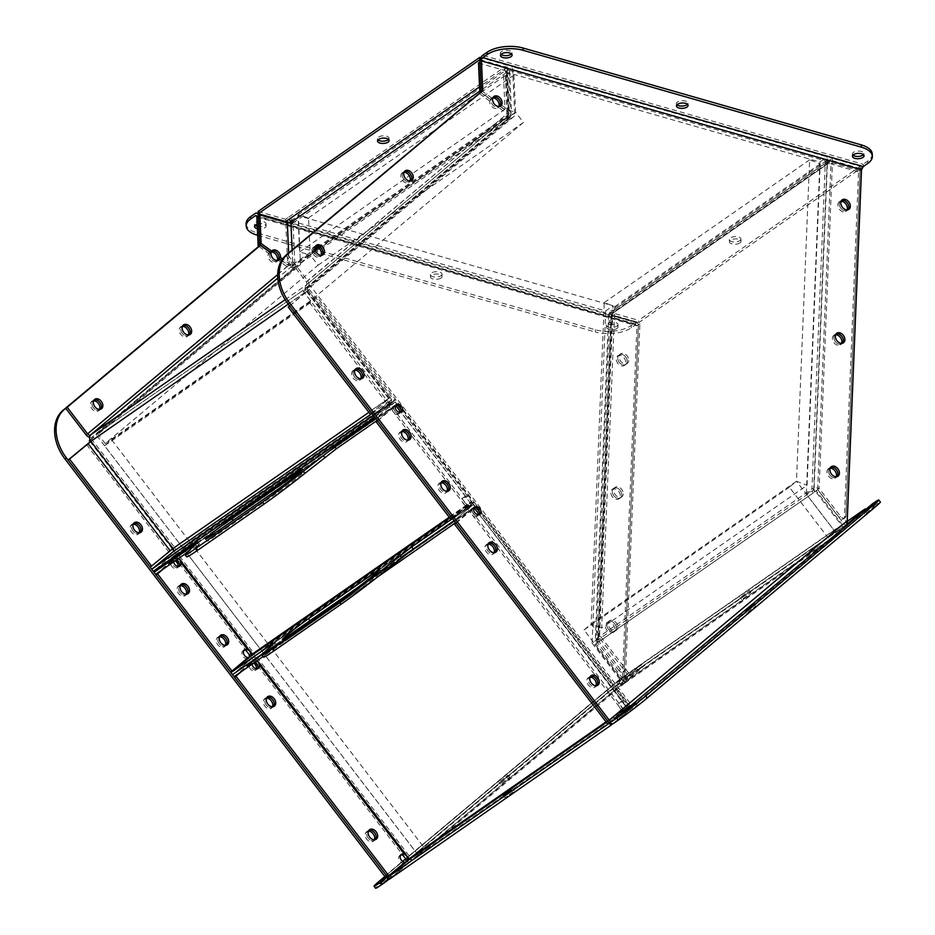 <?xml version="1.0" encoding="UTF-8"?>
<svg xmlns="http://www.w3.org/2000/svg" width="935" height="935" viewBox="0 0 935 935"><rect width="100%" height="100%" fill="white"/><g stroke="black" fill="none" stroke-linecap="round" stroke-linejoin="round"><path stroke-width="0.7" stroke-dasharray="4.67 3.51" d="M246.104 223.781A25.806 11.874 177.4 0 0 257.113 232.885L595.291 329.728A25.806 11.874 177.4 0 0 631.207 325.509L637.132 322.002L638.406 324.842L610.812 316.942L612.296 315.913L639.891 323.814L625.772 668.957A3.869 2.77 -124.8 0 1 624.802 670.909A3.869 2.77 -124.8 0 1 620.466 669.518L618.982 670.547A3.869 2.77 55.2 0 0 623.329 671.938A3.869 2.77 55.2 0 0 624.288 669.986L625.772 668.957M257.698 235.304L595.396 332.018L595.291 329.728M405.813 858.762L624.042 675.912L622.57 676.94L636.934 325.871L635.742 324.714L631.312 327.799A25.806 11.874 -2.6 0 1 595.396 332.018M257.195 224.131A5.809 2.676 -2.6 0 1 263.051 223.816A5.809 2.676 -2.6 0 1 266.124 226.001A5.809 2.676 -2.6 0 1 265.072 227.637A5.809 2.676 -2.6 0 1 257.394 228.689M441.039 278.022A5.809 2.676 -2.6 0 1 434.6 279.284A5.809 2.676 -2.6 0 1 430.486 276.924A5.809 2.676 -2.6 0 1 436.166 273.99A5.809 2.676 -2.6 0 1 442.08 276.398A5.809 2.676 -2.6 0 1 441.039 278.022M616.995 328.419A5.809 2.676 -2.6 0 1 610.555 329.669A5.809 2.676 -2.6 0 1 606.441 327.32A5.809 2.676 -2.6 0 1 612.121 324.387A5.809 2.676 -2.6 0 1 618.047 326.794A5.809 2.676 -2.6 0 1 616.995 328.419M379.762 880.782L381.34 882.827A25.806 1.157 -37.5 0 0 375.625 888.25M381.34 882.827L608.708 692.321L607.142 690.275A25.806 1.157 142.5 0 1 636.127 668.104L640.557 665.019L619.239 682.877L620.805 684.923L642.123 667.064L640.557 665.019M636.127 668.104L637.693 670.15A25.806 1.157 -37.5 0 0 608.708 692.321M637.693 670.15L642.123 667.064M620.104 684.198L627.911 677.992L620.104 684.198M501.791 783.32L509.598 777.114L501.791 783.32M383.49 882.441L391.298 876.224L383.49 882.441M173.641 561.865A4.511 3.237 -124.8 0 1 173.641 560.346L172.169 561.374A4.511 3.237 55.2 0 0 174.027 566.236A4.511 3.237 55.2 0 0 178.375 567.077A4.511 3.237 55.2 0 0 179.006 566.423A4.511 3.237 -124.8 0 1 178.375 567.077A4.511 3.237 -124.8 0 1 173.139 565.219A4.511 3.237 -124.8 0 1 173.22 559.656A4.511 3.237 -124.8 0 1 176.61 559.796L176.516 559.738A4.511 3.237 55.2 0 0 174.728 559.223L176.201 558.195A4.511 3.237 -124.8 0 1 177.989 558.709L178.094 558.768M175.137 560.825A4.511 3.237 55.2 0 0 171.736 560.684A4.511 3.237 55.2 0 0 171.666 566.248A4.511 3.237 55.2 0 0 176.902 568.106A4.511 3.237 55.2 0 0 177.942 566.458M252.041 664.201A4.511 3.237 -124.8 0 1 252.041 662.681L250.568 663.71A4.511 3.237 55.2 0 0 252.427 668.572A4.511 3.237 55.2 0 0 256.774 669.413A4.511 3.237 55.2 0 0 257.417 668.747A4.511 3.237 -124.8 0 1 256.774 669.413A4.511 3.237 -124.8 0 1 251.538 667.555A4.511 3.237 -124.8 0 1 251.62 661.992A4.511 3.237 -124.8 0 1 255.021 662.132L254.916 662.073A4.511 3.237 55.2 0 0 253.128 661.559L254.6 660.531A4.511 3.237 -124.8 0 1 256.4 661.045L256.494 661.103M253.537 663.16A4.511 3.237 55.2 0 0 250.148 663.02A4.511 3.237 55.2 0 0 250.066 668.572A4.511 3.237 55.2 0 0 255.302 670.442A4.511 3.237 55.2 0 0 256.342 668.782M621.787 494.44A5.809 4.161 -124.8 0 1 620.349 497.841A5.809 4.161 -124.8 0 1 613.617 495.457A5.809 4.161 -124.8 0 1 613.722 488.304A5.809 4.161 -124.8 0 1 618.783 488.947A5.809 4.161 -124.8 0 1 621.787 494.44M620.314 495.468A5.809 4.161 55.2 0 0 617.299 489.975A5.809 4.161 55.2 0 0 612.238 489.332A5.809 4.161 55.2 0 0 612.133 496.473A5.809 4.161 55.2 0 0 618.865 498.869A5.809 4.161 55.2 0 0 620.314 495.468M375.414 839.618A5.809 4.161 -124.8 0 1 374.748 840.238A5.809 4.161 -124.8 0 1 368.016 837.853A5.809 4.161 -124.8 0 1 368.121 830.701A5.809 4.161 -124.8 0 1 368.939 830.303A5.809 4.161 55.2 0 0 368.121 830.701A5.809 4.161 55.2 0 0 368.238 838.146A5.809 4.161 55.2 0 0 374.748 840.238A5.809 4.161 55.2 0 0 375.414 839.618M368.448 831.168A5.809 4.161 55.2 0 0 366.649 831.729A5.809 4.161 55.2 0 0 366.543 838.87A5.809 4.161 55.2 0 0 373.275 841.266A5.809 4.161 55.2 0 0 374.421 839.77M226.445 645.185A5.809 4.161 -124.8 0 1 225.791 645.804A5.809 4.161 -124.8 0 1 219.047 643.42A5.809 4.161 -124.8 0 1 219.152 636.267A5.809 4.161 -124.8 0 1 219.97 635.87A5.809 4.161 55.2 0 0 219.152 636.267A5.809 4.161 55.2 0 0 219.269 643.724A5.809 4.161 55.2 0 0 225.791 645.804A5.809 4.161 55.2 0 0 226.445 645.185M219.48 636.735A5.809 4.161 55.2 0 0 217.68 637.296A5.809 4.161 55.2 0 0 217.575 644.437A5.809 4.161 55.2 0 0 224.306 646.833A5.809 4.161 55.2 0 0 225.464 645.337M140.203 532.611A5.809 4.161 -124.8 0 1 139.537 533.242A5.809 4.161 -124.8 0 1 132.805 530.846A5.809 4.161 -124.8 0 1 132.91 523.705A5.809 4.161 -124.8 0 1 133.728 523.308A5.809 4.161 55.2 0 0 132.91 523.705A5.809 4.161 55.2 0 0 132.805 530.846A5.809 4.161 55.2 0 0 139.537 533.242A5.809 4.161 55.2 0 0 140.203 532.611M133.237 524.173A5.809 4.161 55.2 0 0 131.438 524.734A5.809 4.161 55.2 0 0 131.332 531.875A5.809 4.161 55.2 0 0 138.064 534.271A5.809 4.161 55.2 0 0 139.221 532.775M189.419 334.8A5.809 4.161 -124.8 0 1 188.753 335.431A5.809 4.161 -124.8 0 1 182.021 333.035A5.809 4.161 -124.8 0 1 182.126 325.894A5.809 4.161 -124.8 0 1 182.944 325.485A5.809 4.161 55.2 0 0 182.126 325.894A5.809 4.161 55.2 0 0 182.021 333.035A5.809 4.161 55.2 0 0 188.753 335.431A5.809 4.161 55.2 0 0 189.419 334.8M182.454 326.362A5.809 4.161 55.2 0 0 180.642 326.923A5.809 4.161 55.2 0 0 180.548 334.064A5.809 4.161 55.2 0 0 187.28 336.46A5.809 4.161 55.2 0 0 188.426 334.964M271.01 253.011L269.525 254.04A5.809 4.161 55.2 0 0 272.143 260.082A5.809 4.161 55.2 0 0 277.566 261.017A5.809 4.161 55.2 0 0 278.233 260.386A5.809 4.161 -124.8 0 1 277.566 261.017A5.809 4.161 -124.8 0 1 271.349 259.287A5.809 4.161 -124.8 0 1 270.098 252.356M270.238 252.158A5.809 4.161 -124.8 0 1 270.94 251.48A5.809 4.161 -124.8 0 1 271.758 251.071A5.809 4.161 55.2 0 0 270.94 251.48A5.809 4.161 55.2 0 0 270.238 252.158M270.344 252.088A5.809 4.161 55.2 0 0 269.467 252.508A5.809 4.161 55.2 0 0 269.362 259.649A5.809 4.161 55.2 0 0 276.094 262.045A5.809 4.161 55.2 0 0 277.239 260.549M100.594 409.214A5.809 4.161 -124.8 0 1 99.94 409.846A5.809 4.161 -124.8 0 1 93.208 407.45A5.809 4.161 -124.8 0 1 93.313 400.309A5.809 4.161 -124.8 0 1 94.131 399.911A5.809 4.161 55.2 0 0 93.313 400.309A5.809 4.161 55.2 0 0 93.208 407.45A5.809 4.161 55.2 0 0 99.94 409.846A5.809 4.161 55.2 0 0 100.594 409.214M93.629 400.776A5.809 4.161 55.2 0 0 91.829 401.337A5.809 4.161 55.2 0 0 91.724 408.478A5.809 4.161 55.2 0 0 98.455 410.874A5.809 4.161 55.2 0 0 99.613 409.378M187.245 594.017A5.809 4.161 -124.8 0 1 186.579 594.637A5.809 4.161 -124.8 0 1 179.847 592.252A5.809 4.161 -124.8 0 1 179.952 585.1A5.809 4.161 -124.8 0 1 180.771 584.702A5.809 4.161 55.2 0 0 179.952 585.1A5.809 4.161 55.2 0 0 180.069 592.556A5.809 4.161 55.2 0 0 186.579 594.637A5.809 4.161 55.2 0 0 187.245 594.017M180.28 585.579A5.809 4.161 55.2 0 0 178.48 586.128A5.809 4.161 55.2 0 0 178.375 593.281A5.809 4.161 55.2 0 0 185.107 595.665A5.809 4.161 55.2 0 0 186.264 594.169M273.488 706.579A5.809 4.161 -124.8 0 1 272.833 707.211A5.809 4.161 -124.8 0 1 266.089 704.815A5.809 4.161 -124.8 0 1 266.195 697.674A5.809 4.161 -124.8 0 1 267.013 697.265A5.809 4.161 55.2 0 0 266.195 697.674A5.809 4.161 55.2 0 0 266.311 705.119A5.809 4.161 55.2 0 0 272.833 707.211A5.809 4.161 55.2 0 0 273.488 706.579M266.522 698.141A5.809 4.161 55.2 0 0 264.722 698.702A5.809 4.161 55.2 0 0 264.617 705.843A5.809 4.161 55.2 0 0 271.349 708.239A5.809 4.161 55.2 0 0 272.506 706.743M616.329 627.864A5.809 4.161 -124.8 0 1 614.891 631.265A5.809 4.161 -124.8 0 1 608.159 628.869A5.809 4.161 -124.8 0 1 608.253 621.728A5.809 4.161 -124.8 0 1 613.325 622.371A5.809 4.161 -124.8 0 1 616.329 627.864M614.856 628.893A5.809 4.161 55.2 0 0 611.841 623.4A5.809 4.161 55.2 0 0 606.78 622.757A5.809 4.161 55.2 0 0 606.675 629.898A5.809 4.161 55.2 0 0 613.407 632.294A5.809 4.161 55.2 0 0 614.856 628.893M627.245 361.015A5.809 4.161 -124.8 0 1 625.807 364.428A5.809 4.161 -124.8 0 1 619.075 362.032A5.809 4.161 -124.8 0 1 619.18 354.891A5.809 4.161 -124.8 0 1 624.241 355.522A5.809 4.161 -124.8 0 1 627.245 361.015M625.772 362.044A5.809 4.161 55.2 0 0 622.757 356.551A5.809 4.161 55.2 0 0 617.696 355.908A5.809 4.161 55.2 0 0 617.591 363.06A5.809 4.161 55.2 0 0 624.323 365.445A5.809 4.161 55.2 0 0 625.772 362.044M618.526 682.153L626.333 675.947L618.526 682.153M500.225 781.274L508.032 775.057L500.225 781.274M385.22 877.31L389.731 874.178L385.337 877.871M607.142 690.275L384.858 876.516M257.3 226.399A5.809 2.676 177.4 0 0 264.967 225.347A5.809 2.676 177.4 0 0 266.019 223.722A5.809 2.676 177.4 0 0 260.094 221.315A5.809 2.676 177.4 0 0 254.413 224.248A5.809 2.676 177.4 0 0 255.033 225.358M440.934 275.731A5.809 2.676 177.4 0 0 441.975 274.107A5.809 2.676 177.4 0 0 436.061 271.699A5.809 2.676 177.4 0 0 430.38 274.633A5.809 2.676 177.4 0 0 434.494 276.994A5.809 2.676 177.4 0 0 440.934 275.731M616.89 326.128A5.809 2.676 177.4 0 0 617.942 324.503A5.809 2.676 177.4 0 0 612.016 322.096A5.809 2.676 177.4 0 0 606.336 325.029A5.809 2.676 177.4 0 0 610.45 327.379A5.809 2.676 177.4 0 0 616.89 326.128M256.868 217.025L636.934 325.871L638.406 324.842L623.89 680.142L621.12 684.677L386.33 881.378M384.671 876.259L622.57 676.94L619.461 682.69L384.858 879.262M256.108 215.576L635.742 324.714L635.636 322.435L255.185 213.472M400.647 855.034A4.511 3.237 55.2 0 0 399.806 855.408A4.511 3.237 55.2 0 0 399.187 860.036A4.511 3.237 55.2 0 0 403.452 863.25L404.925 862.222M626.158 708.087L627.011 707.374L623.236 702.454A4.511 3.237 55.2 0 0 619.94 702.384A4.511 3.237 55.2 0 0 619.332 707.012A4.511 3.237 55.2 0 0 623.598 710.238L625.071 709.209A4.511 3.237 -124.8 0 1 620.805 705.983A4.511 3.237 -124.8 0 1 621.424 701.355A4.511 3.237 -124.8 0 1 624.72 701.437L627.549 705.119A4.511 3.237 -124.8 0 1 627.63 707.059L626.158 708.087A4.511 3.237 55.2 0 0 626.064 706.147L626.988 707.327L629.197 705.668L627.63 707.059M477.388 511.761L624.031 703.167L477.89 512.742L628.601 710.191L630.447 708.905L628.881 706.86L606.464 722.439M254.6 660.531L253.128 661.559M406.012 861.112L410.488 857.629L257.604 658.076A3.226 2.314 55.2 0 0 253.981 656.919A3.226 2.314 55.2 0 0 253.864 657.001L252.018 658.287L253.584 660.332L255.43 659.046L253.864 657.001A3.226 2.314 55.2 0 0 253.677 652.957L179.204 555.741L174.728 559.223M387.324 876.761L403.452 863.25M250.568 663.71L239.933 672.616M241.405 671.587L252.041 662.681M474.746 507.506L476.312 506.115L475.529 506.595L628.413 706.147A3.226 2.314 -124.8 0 1 628.601 710.191L410.675 861.673A3.226 2.314 55.2 0 0 410.488 857.629L409.062 858.809M474.08 507.576A4.511 3.237 -124.8 0 0 473.239 507.95A4.511 3.237 -124.8 0 0 473.157 513.502A4.511 3.237 -124.8 0 0 478.393 515.36A4.511 3.237 -124.8 0 0 479.036 514.706A4.511 3.237 -124.8 0 1 478.393 515.36A4.511 3.237 -124.8 0 1 474.045 514.519A4.511 3.237 -124.8 0 1 472.187 509.657L470.702 510.685A4.511 3.237 55.2 0 0 472.572 515.547A4.511 3.237 55.2 0 0 476.92 516.389A4.511 3.237 55.2 0 0 477.96 514.741M607.469 723.748L623.598 710.238M455.953 523.039L470.702 510.685M590.067 677.127A5.809 4.161 55.2 0 0 588.267 677.676A5.809 4.161 55.2 0 0 588.384 685.133A5.809 4.161 55.2 0 0 594.894 687.213A5.809 4.161 55.2 0 0 596.039 685.717M488.14 544.088A5.809 4.161 55.2 0 0 486.34 544.649A5.809 4.161 55.2 0 0 486.457 552.094A5.809 4.161 55.2 0 0 492.967 554.186A5.809 4.161 55.2 0 0 494.124 552.69M456.058 523.168L472.187 509.657M625.071 709.209L609.141 722.556M591.212 675.631L589.74 676.659A5.809 4.161 -124.8 0 0 589.634 683.801A5.809 4.161 -124.8 0 0 596.366 686.197A5.809 4.161 -124.8 0 0 597.033 685.565A5.809 4.161 -124.8 0 1 596.366 686.197A5.809 4.161 -124.8 0 1 589.856 684.104A5.809 4.161 -124.8 0 1 589.74 676.659A5.809 4.161 -124.8 0 1 590.558 676.25A5.809 4.161 -124.8 0 0 589.74 676.659L588.267 677.676M489.297 542.592L487.813 543.621A5.809 4.161 -124.8 0 0 487.708 550.762A5.809 4.161 -124.8 0 0 494.44 553.158A5.809 4.161 -124.8 0 0 495.106 552.538A5.809 4.161 -124.8 0 1 494.44 553.158A5.809 4.161 -124.8 0 1 487.93 551.066A5.809 4.161 -124.8 0 1 487.813 543.621A5.809 4.161 -124.8 0 1 488.631 543.223A5.809 4.161 -124.8 0 0 487.813 543.621L486.34 544.649M513.011 791.957L505.075 797.8L513.011 791.957M474.419 507.518L475.529 506.595A3.226 2.314 -124.8 0 0 471.906 505.438A3.226 2.314 -124.8 0 0 471.789 505.519L253.864 657.001L471.789 505.519L473.355 507.565L475.202 506.291L473.636 504.234L454.094 520.608L473.636 504.234L472.07 502.188L470.223 503.474L471.789 505.519A3.226 2.314 -124.8 0 0 471.602 501.476L469.347 503.416A4.511 3.237 55.2 0 0 469.265 501.487L470.34 502.574M407.263 860.901L408.829 862.958L410.675 861.673L409.109 859.627M474.01 507.682L255.43 659.046L257.207 660.601M234.042 676.706L253.584 660.332M250.451 656.241L252.018 658.287L232.476 674.661L253.864 657.001L252.298 654.956M455.661 522.653L475.202 506.291M377.576 576.942L263.074 656.534M401.302 557.307L263.483 653.109L276.468 644.367L266.58 653.682A45.16 2.034 -37.5 0 0 263.53 657.141M609.69 722.93L628.881 706.86M612.846 723.643L630.447 708.905M408.829 862.958L389.287 879.321M233.212 520.456L299.691 474.244A19.354 0.877 142.5 0 1 304.401 471.404A19.354 0.877 142.5 0 1 295.296 479.386A19.354 0.877 142.5 0 1 278.385 492.102L211.894 538.315A19.354 0.877 142.5 0 1 207.184 541.155A19.354 0.877 142.5 0 1 216.289 533.172A19.354 0.877 142.5 0 1 233.212 520.456L233.166 520.398M186.649 552.83L199.623 544.088L189.747 553.403A45.16 2.034 -37.5 0 0 186.696 556.851M376.536 574.522A19.354 0.877 142.5 0 1 381.235 571.682A19.354 0.877 142.5 0 1 372.142 579.677A19.354 0.877 142.5 0 1 355.218 592.393L288.728 638.605A19.354 0.877 142.5 0 1 284.018 641.445A19.354 0.877 142.5 0 1 293.123 633.451A19.354 0.877 142.5 0 1 310.046 620.746L376.536 574.522L375.695 573.447M243.836 650.374A4.511 3.237 55.2 0 0 242.995 650.737A4.511 3.237 55.2 0 0 242.387 655.365A4.511 3.237 55.2 0 0 246.641 658.591L248.126 657.562M469.347 503.416L470.2 502.703L466.436 497.794A4.511 3.237 55.2 0 0 463.141 497.712A4.511 3.237 55.2 0 0 462.521 502.34A4.511 3.237 55.2 0 0 466.787 505.566L468.26 504.538A4.511 3.237 -124.8 0 1 464.005 501.324A4.511 3.237 -124.8 0 1 464.613 496.684A4.511 3.237 -124.8 0 1 467.909 496.766L470.737 500.459A4.511 3.237 -124.8 0 1 470.831 502.399M398.976 409.436L467.219 498.495L399.479 410.407M249.213 656.44L252.263 654.149M230.524 672.101L246.641 658.591M172.169 561.374L161.533 570.28M163.006 569.251L173.641 560.346M396.346 405.182L397.913 403.791L397.118 404.259L471.602 501.476L253.677 652.957M395.68 405.241A4.511 3.237 -124.8 0 0 394.839 405.615A4.511 3.237 -124.8 0 0 394.757 411.166A4.511 3.237 -124.8 0 0 399.993 413.025A4.511 3.237 -124.8 0 0 400.624 412.37A4.511 3.237 -124.8 0 1 399.993 413.025A4.511 3.237 -124.8 0 1 395.645 412.195A4.511 3.237 -124.8 0 1 393.775 407.321L392.303 408.35A4.511 3.237 55.2 0 0 394.173 413.223A4.511 3.237 55.2 0 0 398.509 414.053A4.511 3.237 55.2 0 0 399.561 412.405M176.201 558.195L179.204 555.741A3.226 2.314 55.2 0 0 175.581 554.584A3.226 2.314 55.2 0 0 175.464 554.677L173.618 555.951L175.184 557.996L177.031 556.722L175.464 554.677L393.39 403.195A3.226 2.314 -124.8 0 1 393.506 403.102A3.226 2.314 -124.8 0 1 397.118 404.259L396.008 405.194M450.658 519.077L466.787 505.566M377.553 420.703L392.303 408.35M441.098 482.694A5.809 4.161 55.2 0 0 439.298 483.255A5.809 4.161 55.2 0 0 439.415 490.7A5.809 4.161 55.2 0 0 445.925 492.792A5.809 4.161 55.2 0 0 447.082 491.296M401.898 431.526A5.809 4.161 55.2 0 0 400.098 432.087A5.809 4.161 55.2 0 0 400.215 439.532A5.809 4.161 55.2 0 0 406.725 441.624A5.809 4.161 55.2 0 0 407.87 440.128M377.658 420.832L393.775 407.321M468.26 504.538L452.131 518.048M442.255 481.198L440.771 482.226A5.809 4.161 -124.8 0 0 440.666 489.367A5.809 4.161 -124.8 0 0 447.397 491.763A5.809 4.161 -124.8 0 0 448.064 491.132A5.809 4.161 -124.8 0 1 447.397 491.763A5.809 4.161 -124.8 0 1 440.888 489.671A5.809 4.161 -124.8 0 1 440.771 482.226A5.809 4.161 -124.8 0 1 441.589 481.817A5.809 4.161 -124.8 0 0 440.771 482.226L439.298 483.255M403.055 430.03L401.571 431.058A5.809 4.161 -124.8 0 0 401.466 438.199A5.809 4.161 -124.8 0 0 408.198 440.595A5.809 4.161 -124.8 0 0 408.864 439.964A5.809 4.161 -124.8 0 1 408.198 440.595A5.809 4.161 -124.8 0 1 401.688 438.503A5.809 4.161 -124.8 0 1 401.571 431.058A5.809 4.161 -124.8 0 1 402.389 430.661A5.809 4.161 -124.8 0 0 401.571 431.058L400.098 432.087M449.653 517.768L470.223 503.474L471.602 501.476M395.61 405.346L177.054 556.699L178.807 558.277M396.802 403.955L395.236 401.91L393.39 403.195L394.956 405.241L396.802 403.955L377.261 420.329M155.642 574.37L175.184 557.996M165.063 563.115L173.618 555.951M395.236 401.91L375.695 418.284M452.528 518.563L472.07 502.188M872.25 153.971A25.806 11.874 -2.6 0 1 867.598 161.194L863.169 164.268L860.025 170.789L845.906 515.933A3.869 2.77 -124.8 0 1 844.948 517.885A3.869 2.77 -124.8 0 1 840.6 516.494L819.118 488.444L817.634 489.472L839.127 517.523A3.869 2.77 55.2 0 0 843.463 518.913A3.869 2.77 55.2 0 0 844.434 516.962L858.552 171.818L860.025 170.789L832.43 162.889L819.118 488.444A5.166 2.618 -177.7 0 0 816.606 487.906A5.166 2.618 -177.7 0 0 811.931 488.876L825.254 163.321A5.166 2.618 2.3 0 1 829.918 162.351A5.166 2.618 2.3 0 1 832.43 162.889L830.958 163.917L858.552 171.818M846.771 524.722L848.337 526.767L869.655 508.909L868.077 506.863M872.519 503.778L874.085 505.823L869.655 508.909M874.085 505.823A25.806 1.157 142.5 0 1 880.361 502.037M866.09 513.21L873.898 506.992L866.09 513.21M747.79 612.32L755.597 606.114L747.79 612.32M629.489 711.442L637.296 705.235L629.489 711.442M835.656 334.73A5.809 4.161 55.2 0 0 833.856 335.291L835.329 334.262A5.809 4.161 -124.8 0 0 835.236 341.404A5.809 4.161 -124.8 0 0 841.967 343.8A5.809 4.161 -124.8 0 0 842.622 343.168A5.809 4.161 -124.8 0 1 841.967 343.8A5.809 4.161 -124.8 0 1 835.236 341.404A5.809 4.161 -124.8 0 1 835.329 334.262A5.809 4.161 -124.8 0 1 836.147 333.853A5.809 4.161 -124.8 0 0 835.329 334.262L836.813 333.234M354.856 370.12A5.809 4.161 55.2 0 0 353.056 370.681L354.529 369.652A5.809 4.161 -124.8 0 0 354.423 376.805A5.809 4.161 -124.8 0 0 361.155 379.189A5.809 4.161 -124.8 0 0 361.822 378.57A5.809 4.161 -124.8 0 1 361.155 379.189A5.809 4.161 -124.8 0 1 354.423 376.805A5.809 4.161 -124.8 0 1 354.529 369.652A5.809 4.161 -124.8 0 1 355.347 369.255A5.809 4.161 -124.8 0 0 354.529 369.652L356.013 368.635M404.072 172.309A5.809 4.161 55.2 0 0 402.26 172.87L403.745 171.841A5.809 4.161 -124.8 0 0 403.639 178.982A5.809 4.161 -124.8 0 0 410.371 181.378A5.809 4.161 -124.8 0 0 411.026 180.759A5.809 4.161 -124.8 0 1 410.371 181.378A5.809 4.161 -124.8 0 1 403.639 178.982A5.809 4.161 -124.8 0 1 403.745 171.841A5.809 4.161 -124.8 0 1 404.563 171.444A5.809 4.161 -124.8 0 0 403.745 171.841L405.217 170.813M480.543 92.355L491.144 99.987A5.809 4.161 -124.8 0 0 493.762 106.029A5.809 4.161 -124.8 0 0 499.185 106.964A5.809 4.161 -124.8 0 0 499.851 106.333A5.809 4.161 -124.8 0 1 499.185 106.964A5.809 4.161 -124.8 0 1 492.453 104.568A5.809 4.161 -124.8 0 1 492.558 97.427A5.809 4.161 -124.8 0 1 493.376 97.03A5.809 4.161 -124.8 0 0 492.558 97.427L494.031 96.398M315.247 246.723A5.809 4.161 55.2 0 0 313.447 247.284L314.931 246.256A5.809 4.161 -124.8 0 0 314.826 253.397A5.809 4.161 -124.8 0 0 321.558 255.793A5.809 4.161 -124.8 0 0 322.213 255.173A5.809 4.161 -124.8 0 1 321.558 255.793A5.809 4.161 -124.8 0 1 314.826 253.397A5.809 4.161 -124.8 0 1 314.931 246.256A5.809 4.161 -124.8 0 1 315.738 245.858A5.809 4.161 -124.8 0 0 314.931 246.256L316.404 245.227M830.198 468.154A5.809 4.161 55.2 0 0 828.398 468.704L829.871 467.675A5.809 4.161 -124.8 0 0 829.766 474.828A5.809 4.161 -124.8 0 0 836.509 477.212A5.809 4.161 -124.8 0 0 837.164 476.593A5.809 4.161 -124.8 0 1 836.509 477.212A5.809 4.161 -124.8 0 1 829.766 474.828A5.809 4.161 -124.8 0 1 829.871 467.675A5.809 4.161 -124.8 0 1 830.689 467.278A5.809 4.161 -124.8 0 0 829.871 467.675L831.355 466.658M841.114 201.305A5.809 4.161 55.2 0 0 839.314 201.867L840.799 200.838A5.809 4.161 -124.8 0 0 840.694 207.979A5.809 4.161 -124.8 0 0 847.426 210.375A5.809 4.161 -124.8 0 0 848.08 209.744A5.809 4.161 -124.8 0 1 847.426 210.375A5.809 4.161 -124.8 0 1 840.694 207.979A5.809 4.161 -124.8 0 1 840.799 200.838A5.809 4.161 -124.8 0 1 841.605 200.441A5.809 4.161 -124.8 0 0 840.799 200.838L842.271 199.81M501.02 54.37A5.809 2.676 -2.6 0 1 500.412 53.248A5.809 2.676 -2.6 0 1 506.092 50.315A5.809 2.676 -2.6 0 1 512.018 52.722A5.809 2.676 -2.6 0 1 511.503 53.891M676.987 104.755A5.809 2.676 -2.6 0 1 676.367 103.645A5.809 2.676 -2.6 0 1 682.047 100.711A5.809 2.676 -2.6 0 1 687.973 103.119A5.809 2.676 -2.6 0 1 687.47 104.288M852.942 155.152A5.809 2.676 -2.6 0 1 852.334 154.03A5.809 2.676 -2.6 0 1 858.014 151.096A5.809 2.676 -2.6 0 1 863.928 153.504A5.809 2.676 -2.6 0 1 863.426 154.672M607.762 721.177L845.661 521.859L848.337 526.767L613.863 723.222M861.509 169.773L860.025 170.789L845.661 521.859L847.145 520.83M863.274 166.559L863.169 164.268L482.705 55.317M388.504 139.385A5.809 2.676 177.4 0 0 389.018 138.216A5.809 2.676 177.4 0 0 383.093 135.82A5.809 2.676 177.4 0 0 377.413 138.742A5.809 2.676 177.4 0 0 378.02 139.864M313.447 247.284A5.809 4.161 55.2 0 0 313.342 254.425A5.809 4.161 55.2 0 0 320.074 256.821A5.809 4.161 55.2 0 0 321.231 255.325M402.26 172.87A5.809 4.161 55.2 0 0 402.155 180.011A5.809 4.161 55.2 0 0 408.899 182.407A5.809 4.161 55.2 0 0 410.044 180.911M490.384 99.133L491.857 98.105A5.809 4.161 -124.8 0 1 492.558 97.427L491.085 98.455A5.809 4.161 55.2 0 0 490.384 99.133L480.742 92.191M492.885 97.895A5.809 4.161 55.2 0 0 491.085 98.455M491.144 99.987L489.671 101.015A5.809 4.161 55.2 0 0 492.277 107.057A5.809 4.161 55.2 0 0 497.712 107.993A5.809 4.161 55.2 0 0 498.413 107.315L499.781 106.356M353.056 370.681A5.809 4.161 55.2 0 0 352.951 377.833A5.809 4.161 55.2 0 0 359.683 380.218A5.809 4.161 55.2 0 0 360.828 378.722M290.89 222.425L293.006 223.021A5.166 2.373 -2.6 0 1 285.829 223.874L638.406 324.842L624.288 669.986M281.645 260.362L287.676 264.71L294.922 265.108L293.006 223.021A5.166 3.705 55.2 0 0 288.576 217.236L285.619 219.293L285.724 221.583M89.538 437.288A5.166 3.588 -130 0 0 92.203 436.925L293.824 267.994L292.258 265.949L288.447 265.575L281.505 260.573M277.707 274.563L288.447 265.575L286.963 266.604L278.268 260.339M489.671 101.015L479.071 93.383M860.025 170.789L507.436 69.821A5.166 2.373 -2.6 0 1 509.645 71.644A5.166 2.373 -2.6 0 1 508.71 73.082L510.627 115.169L508.511 114.561L508.839 112.831L507.822 111.697L509.294 110.669L500.599 104.404M491.857 98.105L481.256 90.473M478.486 62.984L505.964 70.85L507.822 111.697L500.026 106.087M269.525 254.04L258.925 246.408M285.958 255.384L306.248 281.867A2.583 1.8 50 0 1 306.423 284.871A2.583 1.8 50 0 1 306.341 284.941L307.907 286.987A5.166 3.588 -130 0 0 308.083 286.846A5.166 3.588 -130 0 0 307.72 280.839L287.337 254.227M499.886 106.286L508.582 112.551L509.528 118.055L307.907 286.987A2.583 1.847 55.2 0 0 308.059 290.224L306.633 291.416A5.166 3.705 -124.8 0 1 306.341 284.941L507.962 116.01L509.68 117.939L308.083 286.846M90.929 441.355L92.343 440.163L90.847 441.25M150.161 567.206L174.424 547.302L92.343 440.163A2.583 1.847 -124.8 0 1 92.203 436.925L90.637 434.88M173.01 548.483L174.424 547.302A5.166 3.705 55.2 0 1 174.716 553.765L393.378 401.781L391.812 399.724L388.855 401.781L390.433 403.826A5.166 3.705 -124.8 0 0 390.129 397.352L371.768 413.165M289.698 306.025L309.31 289.464L308.059 290.224L390.129 397.352L174.424 547.302M289.593 305.897L307.264 291.03L288.272 304.179M370.295 414.193L390.129 397.352M292.141 249.996L292.807 264.511L289.16 263.693L282.592 258.96M288.67 252.906L289.16 263.693L287.676 264.71L285.829 223.874M315.188 250.007L292.258 265.949A2.583 1.847 -124.8 0 0 292.807 264.511L294.922 265.108A5.166 3.705 55.2 0 1 293.824 267.994L286.963 266.604L86.114 434.892M306.423 284.871L508.021 115.963L507.109 113.579L498.413 107.315M306.248 281.867L508.582 112.551L307.72 280.839M293.824 267.994L509.528 118.055A5.166 3.705 -124.8 0 0 510.627 115.169L511.527 113.228L509.294 110.669L507.436 69.821M505.964 70.85A2.583 1.192 -2.6 0 1 507.062 71.761A2.583 1.192 -2.6 0 1 506.595 72.486L508.71 73.082A5.166 3.705 -124.8 0 0 504.281 67.297L288.576 217.236L288.67 219.526M318.356 247.81L507.962 116.01A2.583 1.847 55.2 0 0 508.511 114.561L506.595 72.486A2.583 1.847 55.2 0 0 504.386 69.587L507.343 67.53L507.237 65.24L504.281 67.297L504.386 69.587L479.573 86.838M170.193 553.777L171.771 555.822L174.716 553.765L173.15 551.72M372.025 413.492L388.855 401.781A2.583 1.847 55.2 0 0 388.715 398.544L306.633 291.416M258.142 211.427L285.619 219.293M507.237 65.24L480.87 57.689M480.169 59.746L507.343 67.53M171.771 555.822L153.293 571.308M391.812 399.724L373.345 415.21M374.912 417.255L393.378 401.781M860.317 168.616L832.325 160.598L829.38 162.655L829.275 160.364L832.22 158.319L860.212 166.325L860.317 168.616L638.698 322.668L610.707 314.651L610.613 312.36L638.593 320.378L638.698 322.668M832.22 158.319L832.325 160.598M860.212 166.325L638.593 320.378M610.613 312.36L613.559 310.303A5.166 3.705 55.2 0 0 610.824 310.642A5.166 3.705 55.2 0 0 609.538 313.26L596.226 638.815A5.166 3.705 55.2 0 0 597.605 642.824L594.648 644.881L596.074 643.689L622.044 677.583A2.583 1.847 -124.8 0 0 623.926 678.752A2.583 1.847 -124.8 0 0 624.942 678.518A2.583 1.847 -124.8 0 0 625.036 678.448L643.514 662.962L645.08 665.007L626.602 680.493A5.166 3.705 -124.8 0 1 626.415 680.633A5.166 3.705 -124.8 0 1 623.832 681.019A5.166 3.705 -124.8 0 1 620.63 678.775L594.648 644.881M739.889 240.622A5.809 2.676 177.4 0 0 740.941 238.998A5.809 2.676 177.4 0 0 735.015 236.602A5.809 2.676 177.4 0 0 729.335 239.524A5.809 2.676 177.4 0 0 733.449 241.885A5.809 2.676 177.4 0 0 739.889 240.622M620.466 669.518L598.973 641.468L612.296 315.913A2.583 1.309 2.3 0 1 611.198 314.779A2.583 1.309 2.3 0 1 611.654 314.078A2.583 1.847 -124.8 0 1 612.296 312.769A2.583 1.847 -124.8 0 1 613.664 312.594L829.38 162.655A2.583 1.847 55.2 0 0 828.001 162.83A2.583 1.847 55.2 0 0 827.37 164.128A2.583 1.309 -177.7 0 1 830.958 163.917L817.634 489.472A2.583 1.309 -177.7 0 0 814.046 489.695A2.583 1.847 55.2 0 0 814.736 491.693L817.693 489.636L843.662 523.542L622.044 677.583M596.074 643.689L813.321 492.885A5.166 3.705 -124.8 0 1 811.931 488.876L814.046 489.695L598.342 639.633L596.226 638.815A5.166 2.618 -177.7 0 0 595.291 640.23A5.166 2.618 -177.7 0 0 595.782 641.41A5.166 2.618 -177.7 0 0 597.5 642.497L610.812 316.942A5.166 2.618 2.3 0 1 609.094 315.855A5.166 2.618 2.3 0 1 608.615 314.674A5.166 2.618 2.3 0 1 609.538 313.26L611.654 314.078L827.37 164.128L825.254 163.321A5.166 3.705 -124.8 0 1 826.528 160.703A5.166 3.705 -124.8 0 1 829.275 160.364L613.559 310.303L613.664 312.594L610.707 314.651M865.319 509.178L866.698 510.966L848.22 526.44A5.166 3.705 -124.8 0 1 848.033 526.58A5.166 3.705 -124.8 0 1 845.45 526.966A5.166 3.705 -124.8 0 1 842.248 524.734L816.267 490.828L599.031 641.632A2.583 1.847 -124.8 0 1 598.342 639.633L611.654 314.078M817.693 489.636L816.267 490.828M628.729 360.454A5.809 4.161 -124.8 0 1 627.28 363.399A5.809 4.161 -124.8 0 1 620.548 361.003A5.809 4.161 -124.8 0 1 620.653 353.862A5.809 4.161 -124.8 0 1 625.912 354.657A5.809 4.161 -124.8 0 1 628.729 360.454M623.271 493.879A5.809 4.161 -124.8 0 1 621.822 496.812A5.809 4.161 -124.8 0 1 615.09 494.428A5.809 4.161 -124.8 0 1 615.195 487.275A5.809 4.161 -124.8 0 1 620.454 488.082A5.809 4.161 -124.8 0 1 623.271 493.879M617.813 627.303A5.809 4.161 -124.8 0 1 616.364 630.237A5.809 4.161 -124.8 0 1 609.632 627.853A5.809 4.161 -124.8 0 1 609.737 620.7A5.809 4.161 -124.8 0 1 614.996 621.495A5.809 4.161 -124.8 0 1 617.813 627.303M639.891 323.814L638.406 324.842M618.982 670.547L597.5 642.497L598.973 641.468A2.583 1.309 2.3 0 1 597.874 640.335A2.583 1.309 2.3 0 1 598.342 639.633M627.245 361.483A5.809 4.161 55.2 0 0 624.44 355.686A5.809 4.161 55.2 0 0 619.18 354.891A5.809 4.161 55.2 0 0 619.075 362.032A5.809 4.161 55.2 0 0 625.807 364.428A5.809 4.161 55.2 0 0 627.245 361.483M621.787 494.907A5.809 4.161 55.2 0 0 618.982 489.11A5.809 4.161 55.2 0 0 613.722 488.304A5.809 4.161 55.2 0 0 613.617 495.457A5.809 4.161 55.2 0 0 620.349 497.841A5.809 4.161 55.2 0 0 621.787 494.907M616.329 628.332A5.809 4.161 55.2 0 0 613.524 622.523A5.809 4.161 55.2 0 0 608.253 621.728A5.809 4.161 55.2 0 0 608.159 628.869A5.809 4.161 55.2 0 0 614.891 631.265A5.809 4.161 55.2 0 0 616.329 628.332M828.398 468.704A5.809 4.161 55.2 0 0 828.293 475.857A5.809 4.161 55.2 0 0 835.025 478.241A5.809 4.161 55.2 0 0 836.182 476.745M833.856 335.291A5.809 4.161 55.2 0 0 833.751 342.432A5.809 4.161 55.2 0 0 840.483 344.828A5.809 4.161 55.2 0 0 841.64 343.332M839.314 201.867A5.809 4.161 55.2 0 0 839.209 209.008A5.809 4.161 55.2 0 0 845.941 211.403A5.809 4.161 55.2 0 0 847.098 209.907M625.036 678.448L846.654 524.395A2.583 1.847 -124.8 0 1 846.561 524.465A2.583 1.847 -124.8 0 1 845.544 524.71A2.583 1.847 -124.8 0 1 843.662 523.542M739.994 242.913A5.809 2.676 -2.6 0 1 733.554 244.175A5.809 2.676 -2.6 0 1 729.44 241.814A5.809 2.676 -2.6 0 1 735.12 238.881A5.809 2.676 -2.6 0 1 741.034 241.288A5.809 2.676 -2.6 0 1 739.994 242.913M743.091 598.704L750.899 592.486L743.091 598.704M741.525 596.659L749.332 590.441L741.525 596.659M866.698 510.966L645.08 665.007M847.063 521.473L643.514 662.962M90.087 439.953L293.123 269.841L300.509 264.698L96.702 435.465L418.705 855.735L630.435 678.331L599.487 637.939L613.079 305.815L298.288 215.669L300.509 264.698M90.122 440.034L96.702 435.465M293.123 269.841L290.902 220.8L298.288 215.669M290.902 220.8L605.693 310.958L613.079 305.815M605.693 310.958L592.1 643.07L599.487 637.939M592.1 643.07L623.049 683.462L630.435 678.331M623.049 683.462L411.318 860.866L418.705 855.735M411.318 860.866L173.676 550.703M172.344 548.962L90.192 441.729M507.354 120.919L505.134 71.89L819.925 162.035L806.332 494.159L837.281 534.551L625.538 711.956L303.548 291.685L507.354 120.919L514.741 115.788L310.934 286.554L632.925 706.825L844.667 529.42L813.719 489.028L827.311 156.905L512.52 66.759L514.741 115.788M303.548 291.685L310.934 286.554M505.134 71.89L512.52 66.759M819.925 162.035L827.311 156.905M806.332 494.159L813.719 489.028M837.281 534.551L844.667 529.42M625.538 711.956L632.925 706.825M268.637 644.683L261.531 650.643L183.131 548.307L190.226 542.358L268.637 644.683L473.998 501.931L395.599 399.607L388.492 405.556L466.892 507.892L261.531 650.643M183.131 548.307L388.492 405.556M190.226 542.358L395.599 399.607M466.892 507.892L473.998 501.931M601.684 628.075L591.119 624.007L604.267 302.566L614.833 306.633L601.684 628.075L807.057 485.323L820.205 163.882L809.628 159.815L796.48 481.256L807.057 485.323M591.119 624.007L796.48 481.256L789.374 487.205L830.151 540.418L837.257 534.469L631.885 677.221L624.779 683.169L584.013 629.956L591.119 624.007L631.885 677.221M604.267 302.566L809.628 159.815M614.833 306.633L820.205 163.882M624.779 683.169L830.151 540.418M584.013 629.956L789.374 487.205M837.257 534.469L796.48 481.256M105.211 443.564L97.369 433.337L310.221 254.998L318.064 265.224L105.211 443.564L310.572 300.813L523.425 122.473L515.594 112.247L302.73 290.586L97.369 433.337M299.656 251.971L505.017 109.22L515.594 112.247L310.221 254.998L299.656 251.971L297.973 214.851L308.538 217.878L310.221 254.998M318.064 265.224L523.425 122.473M302.73 290.586L310.572 300.813M297.973 214.851L503.334 72.1L505.017 109.22M308.538 217.878L513.899 75.127L503.334 72.1M515.594 112.247L513.899 75.127M189.84 541.844L182.734 547.793L104.568 445.785L111.674 439.824L189.84 541.844L395.201 399.093L317.047 297.073L309.941 303.033L388.095 405.042L182.734 547.793M104.568 445.785L309.941 303.033M111.674 439.824L317.047 297.073M388.095 405.042L395.201 399.093M418.728 855.817L261.917 651.146L269.023 645.197L425.834 849.868L418.728 855.817L624.089 713.066L631.195 707.117L474.396 502.446L467.29 508.395L261.917 651.146M474.396 502.446L269.023 645.197M631.195 707.117L425.834 849.868M467.29 508.395L624.089 713.066M257.113 232.885L257.219 235.164M635.742 324.714L256.693 216.172M631.207 325.509L631.312 327.799M384.94 879.192L619.239 682.877M386.155 875.23L402.646 861.404M257.744 665.767L403.102 855.478M253.981 660.846L254.916 662.073M405.93 859.171L406.865 860.399M628.484 706.346L627.549 705.119M476.534 508.021L475.599 506.793M624.72 701.437L479.363 511.714M256.4 661.045L255.454 659.818M628.413 706.147L410.488 857.629M473.881 507.939L256.178 659.269M257.604 658.076L475.529 506.595M606.044 721.89L626.988 707.327M278.385 492.102L276.807 490.057M299.691 474.244L298.861 473.157M211.894 538.315L210.328 536.269M198.758 545.07L197.191 543.025M196.49 545.982L195.45 544.626M189.747 553.403L188.18 551.358M353.652 590.336L355.218 592.393M287.162 636.56L288.728 638.605M273.324 646.272L272.295 644.916M274.025 643.315L275.591 645.36M265.014 651.637L266.58 653.682M179.345 563.431L246.291 650.818M175.581 558.511L176.516 559.738M249.119 654.5L250.054 655.727M471.672 501.686L470.737 500.459M398.135 405.685L397.188 404.469M467.909 496.766L400.963 409.378M449.244 517.23L470.188 502.668L399.467 410.371M177.989 558.709L177.054 557.482M395.715 405.498L396.65 406.713L395.727 405.486M395.482 405.603L177.779 556.933M179.204 555.741L397.118 404.259M867.598 161.194L867.703 163.485M86.546 444.604L168.627 551.732M390.246 397.679L308.164 290.551M306.692 291.58L388.773 398.707M292.258 265.949L277.8 278.069M506.595 72.486L479.76 91.139M92.343 440.163L308.059 290.224M307.907 286.987L92.203 436.925M368.881 412.335L388.715 398.544M293.006 223.021L508.71 73.082M292.807 264.511L315.001 249.072M317.538 247.307L508.511 114.561M510.627 115.169L294.922 265.108M285.14 299.667L306.341 284.941M844.434 516.962L845.906 515.933M620.63 678.775L842.248 524.734M840.6 516.494L839.127 517.523M827.37 164.128L814.046 489.695M825.254 163.321L609.538 313.26M596.226 638.815L811.931 488.876M848.22 526.44L626.602 680.493M176.902 568.106L179.847 566.049M171.736 560.684L173.22 559.656M255.302 670.442L258.259 668.385M250.148 663.02L251.62 661.992M618.865 498.869L621.822 496.812M612.238 489.332L615.195 487.275M373.275 841.266L376.232 839.209M366.649 831.729L369.606 829.672M224.306 646.833L227.263 644.776M217.68 637.296L220.637 635.239M138.064 534.271L141.021 532.214M131.438 524.734L134.395 522.677M187.28 336.46L190.226 334.403M180.642 326.923L183.599 324.866M276.094 262.045L279.051 259.988M269.467 252.508L272.424 250.451M98.455 410.874L101.412 408.817M91.829 401.337L94.786 399.28M185.107 595.665L188.064 593.62M178.48 586.128L181.437 584.083M271.349 708.239L274.306 706.182M264.722 698.702L267.679 696.645M613.407 632.294L616.364 630.237M606.78 622.757L609.737 620.7M624.323 365.445L627.28 363.399M617.696 355.908L620.653 353.862M617.123 683.006L618.689 685.051M626.333 675.947L627.911 677.992M498.811 782.128L500.389 784.173M508.032 775.057L509.598 777.114M380.51 881.249L382.076 883.294M389.731 874.178L391.298 876.224M266.124 226.001L266.019 223.722M254.519 226.539L254.413 224.248M442.08 276.398L441.975 274.107M430.486 276.924L430.38 274.633M618.047 326.794L617.942 324.503M606.441 327.32L606.336 325.029M389.1 879.075L621.12 684.677M637.121 322.002L290.353 222.694M285.935 221.431L258.235 213.496M399.806 855.408L401.279 854.38M619.94 702.384L621.424 701.355M476.312 506.115L629.197 705.668M479.877 514.332L476.92 516.389M503.509 795.743L505.075 797.8M512.731 788.684L514.297 790.729M597.851 685.168L594.894 687.213M495.924 552.129L492.967 554.186M474.267 507.693L475.845 509.75M255.454 659.035L473.379 507.553M253.981 656.919L471.906 505.438M302.835 469.347L304.401 471.404M205.618 539.109L207.184 541.155M198.056 542.043L199.623 544.088M379.668 569.637L381.235 571.682M282.452 639.4L284.018 641.445M274.89 642.322L276.468 644.367M242.995 650.737L244.479 649.708M463.141 497.712L464.613 496.684M397.913 403.791L472.385 501.008M401.466 412.008L398.509 414.053M448.882 490.735L445.925 492.792M409.682 439.567L406.725 441.624M395.856 405.358L397.433 407.415M177.054 556.699L394.979 405.217M175.581 554.584L393.506 403.102M394.839 405.615L396.311 404.586M473.239 507.95L474.711 506.922M840.483 344.828L843.44 342.771M359.683 380.218L362.64 378.161M408.899 182.407L411.844 180.35M497.712 107.993L500.669 105.935M320.074 256.821L323.031 254.764M835.025 478.241L837.982 476.195M845.941 211.403L848.898 209.346M873.898 506.992L872.332 504.947M864.688 514.063L863.11 512.006M755.597 606.114L754.031 604.068M746.375 613.173L744.809 611.128M637.296 705.235L635.73 703.19M628.075 712.295L626.508 710.249M500.412 53.248L500.517 55.539M512.018 52.722L512.123 55.013M676.367 103.645L676.472 105.935M687.973 103.119L688.078 105.41M852.334 154.03L852.439 156.32M863.928 153.504L864.033 155.794M847.671 525.902L846.97 523.308M389.124 140.507L389.018 138.216M377.518 141.033L377.413 138.742M309.31 289.464L391.391 396.604M307.264 291.03L389.346 398.17M509.645 71.644L511.527 113.228M507.062 71.761L508.956 113.345M624.802 670.909L623.329 671.938M843.463 518.913L844.948 517.885M608.615 314.674L595.291 640.23M611.198 314.779L597.874 640.335M826.528 160.703L610.824 310.642M846.561 524.465L624.942 678.518M848.033 526.58L626.415 680.633M741.034 241.288L740.941 238.998M729.44 241.814L729.335 239.524M828.001 162.83L612.296 312.769M740.111 597.512L741.689 599.557M749.332 590.441L750.899 592.486"/><path stroke-width="1.4" d="M288.67 252.906L287.302 222.846L259.825 214.968L258.352 215.997A5.166 2.7 -74 0 0 256.809 213.098A5.166 2.7 -74 0 0 255.185 213.472L250.755 216.558A25.806 11.874 177.4 0 0 246.104 223.781L246.209 226.071A25.806 11.874 -2.6 0 1 250.86 218.848L255.29 215.763A2.583 1.356 106 0 1 256.108 215.576A2.583 1.356 106 0 1 256.868 217.025L258.224 246.782L62.82 410.5A38.709 27.758 55.2 0 0 65.029 459.062L384.671 876.259A2.583 1.8 -130 0 1 384.858 879.262A2.583 1.8 -130 0 1 384.764 879.332L384.94 879.192M257.698 235.304L257.219 235.164A25.806 11.874 -2.6 0 1 246.209 226.071M257.394 228.689A5.809 2.676 -2.6 0 1 254.519 226.539A5.809 2.676 -2.6 0 1 257.195 224.131M381.901 884.463L380.335 882.418A25.806 1.157 142.5 0 1 374.058 886.205L375.625 888.25A25.806 1.157 -37.5 0 0 381.901 884.463L386.33 881.378A5.166 3.588 -130 0 0 386.506 881.237A5.166 3.588 -130 0 0 386.155 875.23L66.502 458.033L65.029 459.062M374.058 886.205A25.806 1.157 142.5 0 1 379.762 880.782L384.858 876.516M380.335 882.418L384.764 879.332M176.61 559.796A4.511 3.237 -124.8 0 1 179.497 564.424A4.511 3.237 -124.8 0 1 179.006 566.423A4.511 3.237 55.2 0 0 179.345 563.431L176.516 559.738M177.942 566.458A4.511 3.237 55.2 0 0 178.012 565.453A4.511 3.237 55.2 0 0 175.137 560.825M255.021 662.132A4.511 3.237 -124.8 0 1 257.896 666.76A4.511 3.237 -124.8 0 1 257.417 668.747A4.511 3.237 55.2 0 0 257.744 665.767L254.916 662.073M256.342 668.782A4.511 3.237 55.2 0 0 256.424 667.789A4.511 3.237 55.2 0 0 253.537 663.16M376.197 836.837A5.809 4.161 -124.8 0 1 375.414 839.618A5.809 4.161 55.2 0 0 374.853 833.097A5.809 4.161 55.2 0 0 368.939 830.303A5.809 4.161 -124.8 0 1 376.197 836.837M374.421 839.77A5.809 4.161 55.2 0 0 374.713 837.865A5.809 4.161 55.2 0 0 368.448 831.168M227.228 642.403A5.809 4.161 -124.8 0 1 226.445 645.185A5.809 4.161 55.2 0 0 225.884 638.663A5.809 4.161 55.2 0 0 219.97 635.87A5.809 4.161 -124.8 0 1 227.228 642.403M225.464 645.337A5.809 4.161 55.2 0 0 225.744 643.432A5.809 4.161 55.2 0 0 219.48 636.735M140.986 529.841A5.809 4.161 -124.8 0 1 140.203 532.611A5.809 4.161 55.2 0 0 139.42 525.797A5.809 4.161 55.2 0 0 133.728 523.308A5.809 4.161 -124.8 0 1 140.986 529.841M139.221 532.775A5.809 4.161 55.2 0 0 139.502 530.858A5.809 4.161 55.2 0 0 133.237 524.173M190.191 332.018A5.809 4.161 -124.8 0 1 189.419 334.8A5.809 4.161 55.2 0 0 188.636 327.986A5.809 4.161 55.2 0 0 182.944 325.485A5.809 4.161 -124.8 0 1 190.191 332.018M188.426 334.964A5.809 4.161 55.2 0 0 188.718 333.047A5.809 4.161 55.2 0 0 182.454 326.362M270.098 252.356A5.809 4.161 -124.8 0 1 270.238 252.158L271.723 251.129A5.809 4.161 -124.8 0 1 272.424 250.451A5.809 4.161 -124.8 0 1 277.847 251.386A5.809 4.161 -124.8 0 1 280.465 257.429L278.981 258.457A5.809 4.161 55.2 0 0 276.818 252.836A5.809 4.161 55.2 0 0 271.758 251.071A5.809 4.161 -124.8 0 1 279.016 257.604A5.809 4.161 -124.8 0 1 278.233 260.386A5.809 4.161 55.2 0 0 278.268 260.339L279.752 259.311A5.809 4.161 -124.8 0 1 279.051 259.988A5.809 4.161 -124.8 0 1 273.616 259.053A5.809 4.161 -124.8 0 1 271.01 253.011L260.409 245.379L67.203 407.251L87.586 433.863A2.583 1.8 -130 0 0 90.637 434.88A5.166 3.705 55.2 0 0 90.929 441.355L173.01 548.483A2.583 1.847 -124.8 0 1 173.15 551.72L151.727 569.251L153.293 571.308L374.912 417.255L373.345 415.21L151.727 569.251M277.239 260.549A5.809 4.161 55.2 0 0 277.531 258.633A5.809 4.161 55.2 0 0 270.344 252.088M101.377 406.433A5.809 4.161 -124.8 0 1 100.594 409.214A5.809 4.161 55.2 0 0 99.823 402.401A5.809 4.161 55.2 0 0 94.131 399.911A5.809 4.161 -124.8 0 1 101.377 406.433M99.613 409.378A5.809 4.161 55.2 0 0 99.905 407.461A5.809 4.161 55.2 0 0 93.629 400.776M188.028 591.236A5.809 4.161 -124.8 0 1 187.245 594.017A5.809 4.161 55.2 0 0 186.684 587.496A5.809 4.161 55.2 0 0 180.771 584.702A5.809 4.161 -124.8 0 1 188.028 591.236M186.264 594.169A5.809 4.161 55.2 0 0 186.544 592.264A5.809 4.161 55.2 0 0 180.28 585.579M274.271 703.798A5.809 4.161 -124.8 0 1 273.488 706.579A5.809 4.161 55.2 0 0 272.926 700.058A5.809 4.161 55.2 0 0 267.013 697.265A5.809 4.161 -124.8 0 1 274.271 703.798M272.506 706.743A5.809 4.161 55.2 0 0 272.786 704.826A5.809 4.161 55.2 0 0 266.522 698.141M385.337 877.871L380.51 881.249L385.22 877.31M255.033 225.358A5.809 2.676 177.4 0 0 257.3 226.399M271.723 251.129L261.122 243.497L259.638 244.526L258.352 215.997L259.696 245.765L258.224 246.782M259.696 245.765L64.305 409.472A38.709 27.758 55.2 0 0 66.502 458.033M241.405 671.587L235.912 676.192L388.808 875.744L404.925 862.222A4.511 3.237 -124.8 0 1 400.671 859.008A4.511 3.237 -124.8 0 1 401.279 854.38A4.511 3.237 -124.8 0 1 404.575 854.45L406.713 855.747L407.403 858.143A4.511 3.237 -124.8 0 1 407.496 860.083L406.012 861.112A4.511 3.237 55.2 0 0 405.93 859.171L403.102 855.478A4.511 3.237 55.2 0 0 400.647 855.034M239.933 672.616L234.44 677.221L387.324 876.761L388.808 875.744M407.496 860.083L409.062 858.809L409.109 859.627L387.721 877.275L609.69 722.93M256.4 661.045L258.539 662.331L259.217 664.738A4.511 3.237 -124.8 0 1 258.259 668.385A4.511 3.237 -124.8 0 1 254.565 668.069A4.511 3.237 -124.8 0 1 252.041 664.201M369.722 837.129A5.809 4.161 -124.8 0 1 369.606 829.672A5.809 4.161 -124.8 0 1 376.337 832.068A5.809 4.161 -124.8 0 1 376.232 839.209A5.809 4.161 -124.8 0 1 369.722 837.129M267.796 704.09A5.809 4.161 -124.8 0 1 267.679 696.645A5.809 4.161 -124.8 0 1 274.411 699.041A5.809 4.161 -124.8 0 1 274.306 706.182A5.809 4.161 -124.8 0 1 267.796 704.09M473.788 508.184L474.746 507.506A4.511 3.237 -124.8 0 1 476.534 508.021L479.363 511.714A4.511 3.237 -124.8 0 1 479.036 514.706A4.511 3.237 -124.8 0 0 479.515 512.719A4.511 3.237 -124.8 0 0 474.08 507.576M477.96 514.741A4.511 3.237 55.2 0 0 477.89 512.742L477.388 511.761M475.085 509.072L477.878 512.707L475.062 509.049A4.511 3.237 55.2 0 0 473.671 508.57M475.845 509.75L475.062 509.049M235.912 676.192L234.44 677.221M609.141 722.556L607.469 723.748L454.574 524.196L455.953 523.039M596.039 685.717A5.809 4.161 55.2 0 0 594.999 680.072A5.809 4.161 55.2 0 0 590.067 677.127M494.124 552.69A5.809 4.161 55.2 0 0 493.072 547.045A5.809 4.161 55.2 0 0 488.14 544.088M608.942 722.72L456.058 523.168L454.574 524.196M590.558 676.25A5.809 4.161 -124.8 0 1 596.472 679.044A5.809 4.161 -124.8 0 1 597.033 685.565A5.809 4.161 -124.8 0 0 597.816 682.784A5.809 4.161 -124.8 0 0 590.558 676.25M488.631 543.223A5.809 4.161 -124.8 0 1 494.545 546.017A5.809 4.161 -124.8 0 1 495.106 552.538A5.809 4.161 -124.8 0 0 495.889 549.757A5.809 4.161 -124.8 0 0 488.631 543.223M473.823 508.067L474.419 507.518M511.445 789.911L503.509 795.743L511.445 789.911M263.074 656.534L234.042 676.706L232.476 674.661L263.483 653.109L232.476 674.661L230.91 672.616L252.298 654.956L252.263 654.149L449.244 517.23M230.91 672.616L271.758 644.215L274.89 642.322L274.025 643.315L265.014 651.637A45.16 2.034 -37.5 0 0 261.964 655.096L263.53 657.141A45.16 2.034 -37.5 0 0 274.516 650.503L341.006 604.29A45.16 2.034 -37.5 0 0 381.667 573.693L413.247 549.009L454.094 520.608L455.661 522.653L377.576 576.942M261.964 655.096A45.16 2.034 -37.5 0 0 272.95 648.458L339.44 602.245A45.16 2.034 -37.5 0 0 380.101 571.647L411.68 546.952L452.528 518.563L454.094 520.608L401.302 557.307M609.34 723.234L610.906 725.279L612.846 723.643M387.721 877.275L389.287 879.321L610.906 725.279M298.125 472.198A19.354 0.877 142.5 0 1 302.835 469.347A19.354 0.877 142.5 0 1 293.73 477.341A19.354 0.877 142.5 0 1 276.807 490.057L210.328 536.269A19.354 0.877 142.5 0 1 205.618 539.109A19.354 0.877 142.5 0 1 214.723 531.127A19.354 0.877 142.5 0 1 231.646 518.411L298.125 472.198L298.861 473.157M195.45 544.626L194.924 543.936L198.056 542.043L197.191 543.025L188.18 551.358A45.16 2.034 -37.5 0 0 185.13 554.806A45.16 2.034 -37.5 0 0 196.116 548.179L262.606 501.966A45.16 2.034 -37.5 0 0 303.256 471.369L334.847 446.673L375.695 418.284L377.261 420.329L336.413 448.718L334.847 446.673M185.13 554.806L186.696 556.851A45.16 2.034 -37.5 0 0 197.682 550.224L264.173 504.012A45.16 2.034 -37.5 0 0 304.833 473.414L336.413 448.718M374.958 572.477A19.354 0.877 142.5 0 1 379.668 569.637A19.354 0.877 142.5 0 1 370.564 577.631A19.354 0.877 142.5 0 1 353.652 590.336L287.162 636.56A19.354 0.877 142.5 0 1 282.452 639.4A19.354 0.877 142.5 0 1 291.556 631.405A19.354 0.877 142.5 0 1 308.48 618.701L374.958 572.477L375.695 573.447M163.006 569.251L157.512 573.856L231.997 671.073L248.126 657.562A4.511 3.237 -124.8 0 1 243.86 654.336A4.511 3.237 -124.8 0 1 244.479 649.708A4.511 3.237 -124.8 0 1 247.775 649.79L249.914 651.076L250.603 653.483A4.511 3.237 -124.8 0 1 250.685 655.412L249.213 656.44A4.511 3.237 55.2 0 0 249.119 654.5L246.291 650.818A4.511 3.237 55.2 0 0 243.836 650.374M161.533 570.28L156.04 574.885L230.524 672.101L231.997 671.073M250.685 655.412L252.263 654.149L180.128 560.007L180.817 562.402A4.511 3.237 -124.8 0 1 179.847 566.049A4.511 3.237 -124.8 0 1 176.166 565.733A4.511 3.237 -124.8 0 1 173.641 561.865M220.753 642.696A5.809 4.161 -124.8 0 1 220.637 635.239A5.809 4.161 -124.8 0 1 227.369 637.635A5.809 4.161 -124.8 0 1 227.263 644.776A5.809 4.161 -124.8 0 1 220.753 642.696M181.554 591.528A5.809 4.161 -124.8 0 1 181.437 584.083A5.809 4.161 -124.8 0 1 188.169 586.467A5.809 4.161 -124.8 0 1 188.064 593.62A5.809 4.161 -124.8 0 1 181.554 591.528M395.376 405.848L396.346 405.182A4.511 3.237 -124.8 0 1 398.135 405.685L400.963 409.378A4.511 3.237 -124.8 0 1 400.624 412.37A4.511 3.237 -124.8 0 0 401.115 410.383A4.511 3.237 -124.8 0 0 395.68 405.241M399.561 412.405A4.511 3.237 55.2 0 0 399.479 410.407L398.976 409.436M399.479 410.407L396.65 406.713A4.511 3.237 55.2 0 0 395.271 406.234M177.989 558.709L180.128 560.007L178.807 558.277M397.433 407.415L399.467 410.371M157.512 573.856L156.04 574.885M376.174 421.86L377.658 420.832L452.131 518.048L450.658 519.077L376.174 421.86L377.553 420.703M447.082 491.296A5.809 4.161 55.2 0 0 446.03 485.639A5.809 4.161 55.2 0 0 441.098 482.694M407.87 440.128A5.809 4.161 55.2 0 0 406.83 434.471A5.809 4.161 55.2 0 0 401.898 431.526M441.589 481.817A5.809 4.161 -124.8 0 1 447.503 484.61A5.809 4.161 -124.8 0 1 448.064 491.132A5.809 4.161 -124.8 0 0 448.847 488.35A5.809 4.161 -124.8 0 0 441.589 481.817M402.389 430.661A5.809 4.161 -124.8 0 1 408.303 433.443A5.809 4.161 -124.8 0 1 408.864 439.964A5.809 4.161 -124.8 0 0 409.647 437.183A5.809 4.161 -124.8 0 0 402.389 430.661M395.423 405.743L396.008 405.194M186.649 552.83L155.642 574.37L154.076 572.325L165.063 563.115M194.924 543.936L154.076 572.325M480.742 92.191L479.784 91.501L481.256 90.473L479.959 61.955A5.166 2.7 106 0 1 482.705 55.317L487.147 52.243A25.806 11.874 -2.6 0 1 523.051 48.024L861.24 144.867A25.806 11.874 -2.6 0 1 872.25 153.971L872.343 156.262A25.806 11.874 177.4 0 0 861.345 147.157L861.24 144.867M523.051 48.024L523.156 50.315A25.806 11.874 177.4 0 0 487.252 54.534L482.811 57.608A2.583 1.356 -74 0 0 481.443 60.927L482.787 90.683L287.396 254.39A38.709 27.758 55.2 0 0 289.605 302.952L609.246 720.16A2.583 1.8 50 0 0 612.285 721.177L872.519 503.778A25.806 1.157 -37.5 0 1 878.795 499.991L880.361 502.037A25.806 1.157 142.5 0 1 874.646 507.46L873.08 505.414A25.806 1.157 -37.5 0 0 878.795 499.991M847.087 524.453L861.509 169.773L863.274 166.559L867.703 163.485A25.806 11.874 177.4 0 0 872.343 156.262M523.156 50.315L861.345 147.157M511.071 56.638A5.809 2.676 177.4 0 0 512.123 55.013A5.809 2.676 177.4 0 0 506.197 52.605A5.809 2.676 177.4 0 0 500.517 55.539A5.809 2.676 177.4 0 0 504.631 57.9A5.809 2.676 177.4 0 0 511.071 56.638M687.026 107.034A5.809 2.676 177.4 0 0 688.078 105.41A5.809 2.676 177.4 0 0 682.153 103.002A5.809 2.676 177.4 0 0 676.472 105.935A5.809 2.676 177.4 0 0 680.587 108.285A5.809 2.676 177.4 0 0 687.026 107.034M862.993 157.419A5.809 2.676 177.4 0 0 864.033 155.794A5.809 2.676 177.4 0 0 858.12 153.387A5.809 2.676 177.4 0 0 852.439 156.32A5.809 2.676 177.4 0 0 856.553 158.681A5.809 2.676 177.4 0 0 862.993 157.419M618.292 720.137L616.726 718.092A25.806 1.157 -37.5 0 0 645.711 695.921L647.277 697.966A25.806 1.157 142.5 0 1 618.292 720.137L613.863 723.222A5.166 3.588 50 0 1 607.762 721.177L288.12 303.98L289.605 302.952M616.726 718.092L612.285 721.177M647.277 697.966L874.646 507.46M402.588 409.355A4.511 3.237 55.2 0 0 400.25 405.077A4.511 3.237 55.2 0 0 396.311 404.586A4.511 3.237 55.2 0 0 396.23 410.138A4.511 3.237 55.2 0 0 401.466 412.008A4.511 3.237 55.2 0 0 402.588 409.355M480.999 511.69A4.511 3.237 55.2 0 0 478.65 507.413A4.511 3.237 55.2 0 0 474.711 506.922A4.511 3.237 55.2 0 0 474.641 512.474A4.511 3.237 55.2 0 0 479.877 514.332A4.511 3.237 55.2 0 0 480.999 511.69M843.405 340.387A5.809 4.161 -124.8 0 1 842.622 343.168A5.809 4.161 -124.8 0 0 843.405 340.854A5.809 4.161 -124.8 0 0 841.056 335.466A5.809 4.161 -124.8 0 0 836.147 333.853A5.809 4.161 -124.8 0 1 843.405 340.387M844.878 339.358A5.809 4.161 55.2 0 0 841.874 333.865A5.809 4.161 55.2 0 0 836.813 333.234A5.809 4.161 55.2 0 0 836.708 340.375A5.809 4.161 55.2 0 0 843.44 342.771A5.809 4.161 55.2 0 0 844.878 339.358M599.288 681.755A5.809 4.161 55.2 0 0 596.285 676.262A5.809 4.161 55.2 0 0 591.212 675.631A5.809 4.161 55.2 0 0 591.119 682.772A5.809 4.161 55.2 0 0 597.851 685.168A5.809 4.161 55.2 0 0 599.288 681.755M450.319 487.322A5.809 4.161 55.2 0 0 447.316 481.829A5.809 4.161 55.2 0 0 442.255 481.198A5.809 4.161 55.2 0 0 442.15 488.339A5.809 4.161 55.2 0 0 448.882 490.735A5.809 4.161 55.2 0 0 450.319 487.322M362.605 375.788A5.809 4.161 -124.8 0 1 361.822 378.57A5.809 4.161 -124.8 0 0 361.039 371.744A5.809 4.161 -124.8 0 0 355.347 369.255A5.809 4.161 -124.8 0 1 362.605 375.788M364.077 374.76A5.809 4.161 55.2 0 0 361.074 369.267A5.809 4.161 55.2 0 0 356.013 368.635A5.809 4.161 55.2 0 0 355.908 375.776A5.809 4.161 55.2 0 0 362.64 378.161A5.809 4.161 55.2 0 0 364.077 374.76M411.809 177.977A5.809 4.161 -124.8 0 1 411.026 180.759A5.809 4.161 -124.8 0 0 410.255 173.933A5.809 4.161 -124.8 0 0 404.563 171.444A5.809 4.161 -124.8 0 1 411.809 177.977M413.293 176.949A5.809 4.161 55.2 0 0 410.278 171.456A5.809 4.161 55.2 0 0 405.217 170.813A5.809 4.161 55.2 0 0 405.112 177.966A5.809 4.161 55.2 0 0 411.844 180.35A5.809 4.161 55.2 0 0 413.293 176.949M500.026 106.087L499.126 105.433L500.599 104.404A5.809 4.161 -124.8 0 0 498.437 98.794A5.809 4.161 -124.8 0 0 493.376 97.03A5.809 4.161 -124.8 0 1 500.634 103.563A5.809 4.161 -124.8 0 1 499.851 106.333A5.809 4.161 -124.8 0 0 499.886 106.286L499.781 106.356M502.107 102.534A5.809 4.161 55.2 0 0 499.103 97.041A5.809 4.161 55.2 0 0 494.031 96.398A5.809 4.161 55.2 0 0 493.937 103.551A5.809 4.161 55.2 0 0 500.669 105.935A5.809 4.161 55.2 0 0 502.107 102.534M322.996 252.392A5.809 4.161 -124.8 0 1 322.213 255.173A5.809 4.161 -124.8 0 0 321.441 248.348A5.809 4.161 -124.8 0 0 315.738 245.858A5.809 4.161 -124.8 0 1 322.996 252.392M324.468 251.363A5.809 4.161 55.2 0 0 321.465 245.87A5.809 4.161 55.2 0 0 316.404 245.227A5.809 4.161 55.2 0 0 316.299 252.38A5.809 4.161 55.2 0 0 323.031 254.764A5.809 4.161 55.2 0 0 324.468 251.363M411.119 436.154A5.809 4.161 55.2 0 0 408.116 430.661A5.809 4.161 55.2 0 0 403.055 430.03A5.809 4.161 55.2 0 0 402.95 437.171A5.809 4.161 55.2 0 0 409.682 439.567A5.809 4.161 55.2 0 0 411.119 436.154M497.362 548.728A5.809 4.161 55.2 0 0 494.358 543.235A5.809 4.161 55.2 0 0 489.297 542.592A5.809 4.161 55.2 0 0 489.192 549.745A5.809 4.161 55.2 0 0 495.924 552.129A5.809 4.161 55.2 0 0 497.362 548.728M837.947 473.811A5.809 4.161 -124.8 0 1 837.164 476.593A5.809 4.161 -124.8 0 0 837.947 474.279A5.809 4.161 -124.8 0 0 835.598 468.891A5.809 4.161 -124.8 0 0 830.689 467.278A5.809 4.161 -124.8 0 1 837.947 473.811M839.42 472.783A5.809 4.161 55.2 0 0 836.416 467.29A5.809 4.161 55.2 0 0 831.355 466.658A5.809 4.161 55.2 0 0 831.25 473.8A5.809 4.161 55.2 0 0 837.982 476.195A5.809 4.161 55.2 0 0 839.42 472.783M848.863 206.962A5.809 4.161 -124.8 0 1 848.08 209.744A5.809 4.161 -124.8 0 0 848.863 207.43A5.809 4.161 -124.8 0 0 846.514 202.042A5.809 4.161 -124.8 0 0 841.605 200.441A5.809 4.161 -124.8 0 1 848.863 206.962M850.336 205.945A5.809 4.161 55.2 0 0 847.332 200.452A5.809 4.161 55.2 0 0 842.271 199.81A5.809 4.161 55.2 0 0 842.166 206.951A5.809 4.161 55.2 0 0 848.898 209.346A5.809 4.161 55.2 0 0 850.336 205.945M864.524 511.153L872.332 504.947L864.524 511.153M746.223 610.274L754.031 604.068L746.223 610.274M627.923 709.396L635.73 703.19L627.923 709.396M873.08 505.414L645.711 695.921M511.503 53.891A5.809 2.676 -2.6 0 1 510.966 54.347A5.809 2.676 -2.6 0 1 501.02 54.37M687.47 104.288A5.809 2.676 -2.6 0 1 686.933 104.743A5.809 2.676 -2.6 0 1 676.987 104.755M863.426 154.672A5.809 2.676 -2.6 0 1 862.888 155.128A5.809 2.676 -2.6 0 1 852.942 155.152M846.97 523.308L846.771 524.722M479.784 91.501L478.486 62.984L479.959 61.955L481.315 91.712L482.787 90.683M481.315 91.712L285.923 255.419A38.709 27.758 55.2 0 0 288.12 303.98M378.02 139.864A5.809 2.676 177.4 0 0 387.967 139.841A5.809 2.676 177.4 0 0 388.504 139.385M388.072 142.132A5.809 2.676 -2.6 0 1 381.632 143.394A5.809 2.676 -2.6 0 1 377.518 141.033A5.809 2.676 -2.6 0 1 383.198 138.099A5.809 2.676 -2.6 0 1 389.124 140.507A5.809 2.676 -2.6 0 1 388.072 142.132M321.231 255.325A5.809 4.161 55.2 0 0 319.957 249.376A5.809 4.161 55.2 0 0 315.247 246.723M101.296 401.372A5.809 4.161 -124.8 0 1 101.412 408.817A5.809 4.161 -124.8 0 1 94.68 406.421A5.809 4.161 -124.8 0 1 94.786 399.28A5.809 4.161 -124.8 0 1 101.296 401.372M410.044 180.911A5.809 4.161 55.2 0 0 408.782 174.962A5.809 4.161 55.2 0 0 404.072 172.309M190.109 326.958A5.809 4.161 -124.8 0 1 190.226 334.403A5.809 4.161 -124.8 0 1 183.494 332.007A5.809 4.161 -124.8 0 1 183.599 324.866A5.809 4.161 -124.8 0 1 190.109 326.958M499.126 105.433A5.809 4.161 55.2 0 0 492.885 97.895M360.828 378.722A5.809 4.161 55.2 0 0 359.566 372.773A5.809 4.161 55.2 0 0 354.856 370.12M140.904 524.769A5.809 4.161 -124.8 0 1 141.021 532.214A5.809 4.161 -124.8 0 1 134.289 529.818A5.809 4.161 -124.8 0 1 134.395 522.677A5.809 4.161 -124.8 0 1 140.904 524.769M259.638 244.526L270.238 252.158M278.981 258.457L281.645 260.362M281.505 260.573L279.752 259.311M285.865 255.255L480.543 92.355L285.958 255.384M260.409 245.379L65.719 408.279L86.114 434.892A5.166 3.588 -130 0 0 89.538 437.288M90.847 441.25L68.08 460.078L150.161 567.206L173.01 548.483L368.881 412.335M151.634 566.178L69.552 459.05L90.929 441.355L288.272 304.179M69.552 459.05L68.08 460.078M288.214 307.054L289.698 306.025L371.768 413.165L370.295 414.193L288.214 307.054L289.593 305.897M282.592 258.96L280.465 257.429M259.825 214.968L261.122 243.497M287.302 222.846A2.583 1.192 177.4 0 0 290.89 222.425L292.141 249.996M67.203 407.251L65.719 408.279M480.87 57.689L479.76 57.374L479.865 59.665L258.247 213.706L285.724 221.583L288.67 219.526A2.583 1.847 -124.8 0 1 290.89 222.425L479.76 91.139M258.247 213.706L258.142 211.427L479.76 57.374M836.182 476.745A5.809 4.161 55.2 0 0 836.474 475.307A5.809 4.161 55.2 0 0 830.198 468.154M841.64 343.332A5.809 4.161 55.2 0 0 841.932 341.883A5.809 4.161 55.2 0 0 835.656 334.73M847.098 209.907A5.809 4.161 55.2 0 0 847.39 208.458A5.809 4.161 55.2 0 0 841.114 201.305M847.016 524.079L865.319 509.178M865.132 508.921L847.063 521.473M90.192 441.729L89.316 440.595L90.087 439.953M89.316 440.595L90.122 440.034M173.676 550.703L172.344 548.962M250.86 218.848L250.755 216.558M256.693 216.172L255.29 215.763M402.646 861.404L405.813 858.762M64.305 409.472L62.82 410.5M257.207 660.601L409.062 858.809L606.044 721.89M408.338 859.37L407.403 858.143M404.575 854.45L259.217 664.738M606.464 722.439L409.109 859.627M233.166 520.398L231.646 518.411M197.682 550.224L196.116 548.179M264.173 504.012L262.606 501.966M304.833 473.414L303.256 471.369M324.796 457.46L323.229 455.415M309.999 620.676L308.48 618.701M272.295 644.916L271.758 644.215M272.95 648.458L274.516 650.503M339.44 602.245L341.006 604.29M380.101 571.647L381.667 573.693M400.063 555.694L401.629 557.751M413.247 549.009L411.68 546.952M251.538 654.699L250.603 653.483M247.775 649.79L180.817 562.402M449.653 517.768L252.298 654.956M487.252 54.534L487.147 52.243M863.274 166.559L482.811 57.608M847.145 520.83L609.246 720.16M481.443 60.927L861.509 169.773M285.923 255.419L287.396 254.39M170.112 550.703L88.03 443.576M87.586 433.863L277.707 274.563M277.8 278.069L90.637 434.88L285.14 299.667M288.67 219.526L479.573 86.838M372.025 413.492L173.15 551.72M315.001 249.072L317.538 247.307M318.356 247.81L315.188 250.007M386.506 881.237L389.1 879.075M290.353 222.694L285.935 221.431M258.235 213.496L256.809 213.098"/></g></svg>
